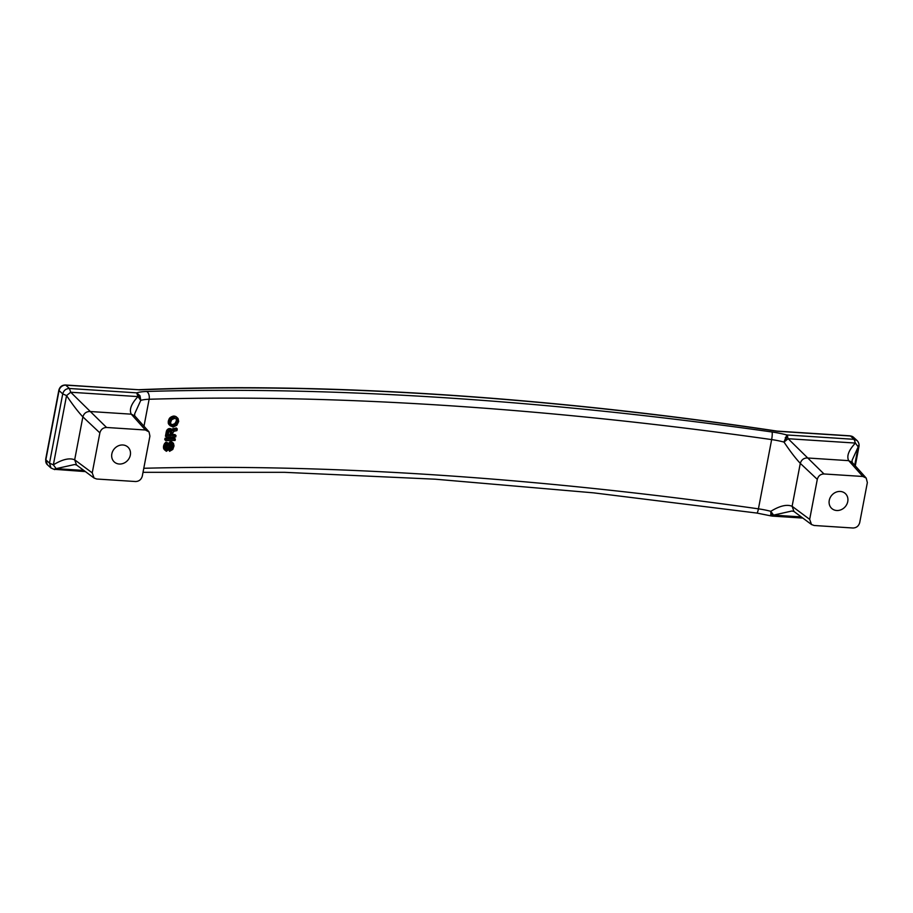 <?xml version="1.0" encoding="UTF-8"?>
<svg xmlns="http://www.w3.org/2000/svg" width="913" height="913" viewBox="0 0 913 913"><rect width="100%" height="100%" fill="white"/><g stroke="black" fill="none" stroke-linecap="round" stroke-linejoin="round"><path stroke-width="1.37" d="M130.331 455.108A10.089 8.833 132.3 0 0 127.866 447.05A10.089 8.833 132.3 0 0 122.89 444.985A10.089 8.833 132.3 0 0 111.831 453.909A10.089 8.833 132.3 0 0 114.285 461.955A10.089 8.833 132.3 0 0 123.734 463.222A10.089 8.833 132.3 0 0 130.331 455.108M99.871 432.888C100.864 429.407 103.101 427.604 106.57 427.478L145.418 430L149.059 431.94L149.915 436.129L142.291 476.13C141.275 479.576 139.038 481.379 135.592 481.528L96.732 479.017L94.085 478.058L92.236 472.877L99.871 432.888L82.866 416.876C78.21 411.957 72.766 404.858 66.546 395.58M148.773 431.587L134.645 415.792L131.267 414.171L89.565 411.478C86.164 411.66 83.928 413.463 82.866 416.876L74.672 459.81C69.491 457.653 62.381 459.33 53.331 464.854L49.507 463.142L50.991 468.027L47.339 464.694L45.65 459.422A3.059 0.845 10.8 0 0 45.855 459.81L59.06 390.57A6.117 5.352 -47.7 0 1 65.77 385.16L138.468 389.725C322.597 382.022 546.545 396.527 776.986 431.096L777.203 431.244A1262.668 348.903 10.8 0 0 139.027 389.908M145.418 430L131.267 414.171C129.018 409.652 131.255 403.786 137.989 396.584L140.762 400.396L140.02 395.797L136.688 392.852L137.977 396.596L70.712 392.248L69.422 388.493C65.953 388.607 63.716 390.41 62.723 393.902L66.558 395.591L70.712 392.248L106.57 427.478M163.473 446.537L164.557 447.53L164.705 446.754L163.621 445.761L163.655 448.603L166.246 451.25A1358.601 375.414 10.8 0 1 166.486 451.239L168.643 449.516L171.142 444.175L171.906 443.764L172.751 444.791L171.69 443.832M74.581 464.534L56.138 468.643L53.353 464.843L66.558 395.591M134.645 415.792L134.713 413.703L140.762 400.396A30.563 8.445 10.8 0 1 149.127 399.255L143.98 426.234M83.836 470.435L56.138 468.643L54.015 469.282L85.4 471.599M139.815 398.456L139.347 396.025L140.02 395.797M139.347 396.025L137.521 394.29M45.65 459.422L58.854 390.171C59.79 386.804 61.981 385.081 65.416 384.989A3.059 1.21 93.7 0 1 65.77 385.16L69.422 388.493L136.688 392.852A36.68 10.134 10.8 0 1 146.719 391.472A6.117 3.675 -91.7 0 1 149.127 399.255A1358.601 375.414 -169.2 0 1 771.645 439.587L758.429 508.838A6.117 0.993 -81.9 0 1 756.866 513.06L770.983 515.902L770.777 511.314L773.573 515.115L771.439 515.754M801.272 516.918L773.573 515.115L791.925 511.006L793.979 511.485L792.107 506.293L800.29 463.359C795.634 458.44 790.202 451.342 783.982 442.052L786.858 434.965L788.147 438.719L783.993 442.075A30.563 8.445 -169.2 0 0 771.645 439.587A6.117 0.993 -81.9 0 0 772.033 431.986A36.68 10.134 -169.2 0 1 786.858 434.965L854.112 439.324L857.124 440.58L853.472 437.247A6.117 5.352 132.3 0 0 850.46 435.992L777.203 431.244M852.114 460.323L852.103 462.32L866.197 478.07L862.853 476.472L823.994 473.961C820.536 474.075 818.299 475.878 817.295 479.359L809.671 519.36L792.107 506.293C786.926 504.124 779.805 505.802 770.766 511.326M858.619 445.464L858.197 446.879L858.619 445.464L858.197 446.879L855.401 443.079L854.112 439.324L850.46 435.992A3.059 1.21 93.7 0 0 850.106 435.832L776.974 431.096M852.046 462.24L848.702 460.654C846.442 456.123 848.691 450.257 855.413 443.067L788.147 438.719L823.994 473.961M852.137 460.186L858.197 446.879L854.694 465.208M770.515 515.012L771.645 515.194L772.101 513.597M771.645 515.194L772.501 516.05L770.983 515.902M809.671 519.36L811.509 524.53L814.168 525.489L853.016 528.011C856.462 527.862 858.699 526.059 859.715 522.601L867.35 482.6L866.197 478.07M829.255 500.381A10.089 8.833 -47.7 0 1 840.325 491.456A10.089 8.833 -47.7 0 1 845.301 493.522A10.089 8.833 -47.7 0 1 847.755 501.579A10.089 8.833 -47.7 0 1 841.17 509.705A10.089 8.833 -47.7 0 1 831.72 508.438A10.089 8.833 -47.7 0 1 829.255 500.381M787.691 436.414L786.378 437.943L786.082 440.328M786.378 437.943L785.283 437.601M172.751 444.791L171.815 449.07L168.928 448.991M171.815 449.07L170.731 448.078L170.172 448.614M171.256 449.607L169.807 450.018L169.556 451.319L172.774 449.447L174.018 445.932L173.481 443.353L171.906 442.6L170.605 443.398L166.953 449.938A1358.601 375.414 10.8 0 0 166.725 449.949L165.732 447.381L167.946 442.931L165.732 444.403L164.705 446.754M170.594 430.856L170.08 434.634A1358.601 375.414 10.8 0 0 168.152 434.679M172.74 446.605L171.655 445.612L170.731 448.078M172.625 447.244L171.53 446.263M176.072 417.161L174.2 416.066A1358.601 375.414 10.8 0 0 173.516 416.077L170.001 417.698L168.403 420.699L169.487 421.692L169.921 425.435L172.717 426.93A1358.601 375.414 10.8 0 1 173.413 426.919L176.802 425.31L178.674 421.521L178.092 418.553L174.2 416.066M177.407 421.544L176.312 424.283L173.675 425.492A1358.601 375.414 10.8 0 0 172.991 425.504L171.073 424.762L170.605 422.445L171.701 419.706L174.326 418.496A1358.601 375.414 10.8 0 1 175.022 418.485L176.939 419.227L177.407 421.544L176.323 420.551L176.357 419.775L177.442 420.767M175.285 417.047A1358.601 375.414 10.8 0 0 174.6 417.07L171.096 418.679L169.487 421.692M175.444 429.475A1358.601 375.414 10.8 0 0 174.748 429.487L172.66 430.81L171.073 429.555A1358.601 375.414 10.8 0 0 170.389 429.567L167.718 431.552L166.543 437.144A1358.601 375.414 10.8 0 1 175.73 436.973L176.004 435.547A1358.601 375.414 10.8 0 0 172.317 435.604L173.059 432.363L174.451 431.039A1358.601 375.414 10.8 0 1 175.148 431.027L176.939 430.605L177.259 428.927L175.444 429.475L174.349 428.482A1358.601 375.414 10.8 0 0 173.664 428.494L171.77 429.555M176.266 429.327L174.349 428.482M175.901 424.671L174.805 423.678L172.591 424.499A1358.601 375.414 10.8 0 0 171.906 424.511L170.754 424.26M175.25 425.07L174.155 424.089M171.724 432.123L171.176 435.627A1358.601 375.414 10.8 0 0 167.958 435.695L168.745 432.18L170.138 430.868A1358.601 375.414 10.8 0 1 170.822 430.845L171.724 432.123L170.64 431.13M164.557 447.53L165.162 450.36L164.078 449.367M164.739 449.595L163.655 448.603M172.443 430.171L169.989 428.562A1358.601 375.414 10.8 0 0 169.304 428.574L166.634 430.571L166.326 431.609L167.41 432.602M174.748 429.487L173.664 428.494M172.352 448.032L171.267 447.039M172.146 448.557L171.051 447.564M171.073 429.555L169.989 428.562M170.389 429.567L169.304 428.574M172.831 445.567L171.735 444.574L171.655 445.612M170.514 419.341L169.419 418.348M170.16 419.991L169.065 419.01M164.614 449.082L163.518 448.089M168.768 430.24L167.684 429.247M168.22 430.776L167.125 429.783M167.718 431.552L166.634 430.571M169.339 422.468L168.403 420.699M171.77 418.154L170.674 417.161M171.096 418.679L170.001 417.698M169.498 424.671L170.389 425.937M169.921 425.435L168.825 424.442M173.093 442.965L171.484 441.732L169.818 442.018L165.869 448.945A1358.601 375.414 10.8 0 0 165.789 448.945M165.059 438.229L164.785 439.655L165.869 440.648A1358.601 375.414 10.8 0 1 175.056 440.477L175.33 439.05L174.246 438.057A1358.601 375.414 10.8 0 0 165.059 438.229L166.143 439.221A1358.601 375.414 10.8 0 1 175.33 439.05M174.509 425.344L173.424 424.351M173.675 425.492L172.591 424.499M164.523 448.306L163.438 447.313M169.362 424.157L168.403 423.678M177.031 417.538L174.976 416.18M177.202 419.603L176.323 418.793M172.991 425.504L171.906 424.511M177.259 422.32L176.175 421.327L174.805 423.678M176.996 423.107L175.912 422.114M171.621 431.484L171.039 430.947M169.75 420.904L168.665 419.923M165.379 445.053L164.283 444.06L163.621 445.761M164.979 445.966L163.883 444.973M171.576 425.138L170.925 424.556M177.362 419.991L176.277 418.999L176.357 419.775M172.671 417.618L171.576 416.625M170.628 449.869L169.544 448.876M177.624 418.04L175.935 416.545M167.102 443.216L166.006 442.223L164.283 444.06M166.451 443.615L165.367 442.622M177.259 428.927L176.175 427.935L175.182 428.334M168.254 421.475L168.277 423.164M169.304 423.244L168.22 422.251M166.543 437.144L165.458 436.152L166.326 431.609M172.215 425.39L171.119 424.397M176.175 421.327L176.323 420.551M173.915 429.624L172.831 428.631M173.128 430.16L172.043 429.167M169.556 429.715L168.471 428.722M171.69 432.899L170.605 431.906M171.176 435.627L170.08 434.634M169.807 450.018L168.848 449.139M169.556 451.319L168.608 449.55M168.095 448.751L167.011 447.758M167.467 449.675L166.383 448.682M165.732 444.403L164.637 443.41M171.849 429.669L170.765 428.676M170.252 444.06L169.167 443.067M169.498 445.624L168.403 444.631M167.946 442.931L166.006 442.223M171.667 443.844L171.735 444.574M176.004 435.547L174.908 434.554A1358.601 375.414 10.8 0 0 172.511 434.588M171.302 442.748L170.217 441.755M170.914 443.01L169.818 442.018M172.568 442.725L171.484 441.732M171.906 442.6L170.811 441.607M165.869 440.648L166.143 439.221M166.953 449.938L165.869 448.945M166.725 449.949L165.881 449.173M176.62 423.883L175.536 422.89M176.312 424.283L175.228 423.29M174.6 417.07L173.516 416.077M173.778 417.207L172.683 416.214M170.605 443.398L169.521 442.417M58.854 390.171A3.059 0.845 10.8 0 0 59.06 390.57L62.723 393.902L49.507 463.142L45.855 459.81A6.117 5.352 132.3 0 0 47.339 464.694M74.546 464.523L76.521 464.991L74.672 459.81L92.236 472.877M76.509 464.979L94.085 478.058M770.777 511.314A30.563 8.445 -169.2 0 0 758.429 508.838A1358.601 375.414 10.8 0 0 143.786 468.278M146.719 391.472A1364.718 377.103 -169.2 0 1 772.033 431.986M862.853 476.472L848.702 460.654L807.001 457.949C803.588 458.143 801.363 459.947 800.29 463.359L817.295 479.359M50.991 468.027L54.723 469.613M756.866 513.06L593.587 492.849L435.25 479.199L284.285 472.318L143.021 472.318M65.416 384.989L138.548 389.725M857.124 440.58C858.654 442.303 859.281 444.197 859.019 446.24L855.276 465.847M793.979 511.485L811.509 524.53M772.147 516.085L802.835 518.07M850.106 435.832L853.472 437.247"/></g></svg>
